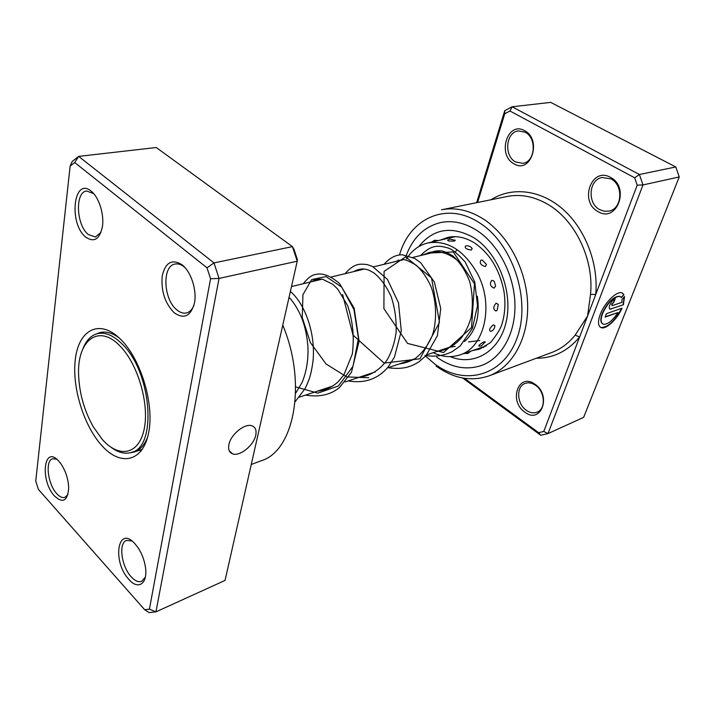 <?xml version="1.0" encoding="UTF-8"?>
<svg xmlns="http://www.w3.org/2000/svg" width="715" height="715" viewBox="0 0 715 715"><rect width="100%" height="100%" fill="white"/><g stroke="black" fill="none" stroke-linecap="round" stroke-linejoin="round"><path stroke-width="1.07" d="M120.156 346.194C98.348 322.894 76.648 340.867 78.641 375.813C79.517 393.858 84.352 410.785 93.147 426.578L102.2 439.341C118.69 458.288 138.612 455.026 144.037 429.795C149.721 404.851 138.156 364.373 120.156 346.194M111.272 447.429C118.404 452.684 125.134 454.347 131.462 452.407C157.354 447.206 151.741 372.015 122.229 344.103C113.506 335.415 105.284 331.921 97.535 333.637C91.136 335.326 86.3 340.295 83.02 348.527M464.41 378.306L538.645 432.664L543.784 431.467L579.624 336.98L575.164 335.129L587.596 315.959L590.519 294.357C594.192 259.143 574.833 219.398 547.136 203.954C533.73 196.384 520.422 193.89 507.212 196.482L441.504 209.781C454.794 207.171 468.298 209.969 482.008 218.173C507.284 233.617 526.437 268.938 527.607 303.535C528.832 338.15 512.333 367.322 488.953 375.893C471.051 381.855 453.435 378.575 436.096 366.044M602.557 323.841C600.385 322.358 600.287 318.872 602.271 313.393C607.678 302.141 613.452 296.43 619.592 296.233L620.307 296.591M621.38 297.628L619.878 296.412C613.738 296.6 607.965 302.32 602.557 313.572C600.448 319.48 600.698 323.028 603.299 324.217C607.661 324.655 612.532 320.767 617.912 312.562L605.122 317.111L606.454 313.688L622.032 308.192C617.251 319.221 606.15 329.669 601.199 327.658C597.946 326.183 597.633 321.75 600.26 314.377C604.488 302.776 616.768 290.665 621.916 292.9L623.927 294.634L621.38 297.628M600.305 327.211L600.922 327.479C607.83 327.559 614.73 321.178 621.603 308.344M611.191 309.059L610.083 309.13C609.091 308.674 608.992 307.316 609.806 305.064C611.236 301.837 613.05 299.71 615.231 298.7L613.872 302.159L612.076 304.277L612.165 305.645L621.925 302.365L621.996 299.522L624.535 296.537L623.373 304.805L610.905 308.88L623.373 304.805M609.725 308.925L610.905 308.88M611.969 305.484L611.79 304.107L613.872 302.159M598.035 211.569C578.918 201.8 591.412 166.273 610.512 177.392C630.416 187.321 616.723 223.455 598.035 211.569M610.95 178.902L602.173 177.49C588.74 179.519 587.051 203.275 599.715 209.638L604.363 211.274L609.144 211.077C622.238 208.78 623.695 185.015 610.95 178.902M514.022 163.798C496.853 155.075 507.382 120.647 524.542 130.675C542.372 139.532 530.843 174.54 514.022 163.798M525.114 132.203L518.42 130.908C505.746 131.98 503.726 156.058 515.64 161.974L522.853 163.324C535.249 162.055 537.135 137.915 525.114 132.203M524.783 412.117C508.294 401.088 518.509 372.041 534.963 384.25C552.052 395.502 540.924 424.88 524.783 412.117M535.49 385.251C531.897 382.829 528.412 382.23 525.042 383.463C515.926 386.502 516.811 403.966 526.32 410.303C530.038 412.886 533.658 413.485 537.179 412.117C546.108 408.935 545.053 391.409 535.49 385.251M425.595 356.115L434.613 363.89C464.303 386.422 503.798 376.305 517.294 337.417C531.299 298.834 512.137 242.367 478.451 222.177C445.767 201.29 409.543 218.879 399.533 254.898M476.056 229.926C464.035 222.615 452.184 220.166 440.503 222.579C423.941 226.789 412.349 238.22 405.745 256.882C412.349 238.22 423.941 226.789 440.503 222.579C452.184 220.166 464.035 222.615 476.056 229.926C497.747 243.431 514.04 273.908 514.925 303.607C515.864 333.342 501.599 358.367 481.338 365.553C501.599 358.367 515.864 333.342 514.925 303.607C514.04 273.908 497.747 243.431 476.056 229.926M536.259 358.251C553.285 358.286 567.737 351.19 579.624 336.98L637.199 185.167L634.661 177.803L639.407 174.514L642.991 184.935L548.021 433.576L583.637 417.381L679.25 176.936L675.791 166.953L550.702 102.379L512.128 106.785L639.407 174.514L675.791 166.953M637.199 185.167L642.991 184.935L679.25 176.936M476.637 202.676L504.754 110.664L512.128 106.785L509.965 111.013L504.745 113.739L477.584 202.479M543.784 431.467L548.021 433.576L540.746 435.247L462.659 378.012M634.661 177.803L509.965 111.013M398.175 259.92L397.933 260.984M436.704 357.116C451.397 367.617 466.278 370.433 481.338 365.553C466.278 370.433 451.397 367.617 436.704 357.116M504.745 113.739L504.754 110.664M540.746 435.247L538.645 432.664M613.595 301.989L614.802 298.87M623.087 304.626L624.311 296.805M621.192 297.342L623.927 294.634M623.641 294.464L622.488 293.141M605.248 316.79L617.912 312.562M490.991 199.771C511.529 186.615 540.147 189.448 562.634 208.986C585.085 228.496 598.643 263.254 595.738 294.482L590.519 294.357M464.053 353.478L467.869 353.46L470.872 351.137L459.736 354.953C451.085 357.768 442.254 357 433.236 352.665M484.109 341.77C480.292 343.861 478.558 345.345 478.925 346.221L481.365 345.926L485.208 341.895L484.109 341.77M493.386 324.825C489.471 328.149 488.622 330.348 490.83 331.42L490.901 331.394C493.422 330.312 494.753 328.399 494.905 325.647L493.386 324.825M496.13 303.151C493.028 306.789 492.975 309.416 495.978 311.025L497.184 310.194L498.275 304.438L496.13 303.151M491.759 280.289C489.444 283.792 490.222 286.411 494.074 288.145L495.629 286.08L494.145 281.174L491.759 280.289M480.963 260.108C479.291 263.031 480.748 265.194 485.351 266.606L486.468 264.407L482.339 260.153L480.963 260.108M472.168 248.579C470.533 246.326 468.352 245.442 465.626 245.933L465.617 245.942C464.321 247.962 466.225 249.32 471.319 250.027L472.168 248.579L471.096 247.327M455.276 240.374L449.967 239.06L447.626 240.169C447.849 241.027 450.101 241.312 454.4 241.027L455.276 240.374L454.838 240.034M434.854 252.118L433.764 251.778M406.469 258.937C411.831 250.491 418.927 245.174 427.758 242.984L453.998 236.951M422.869 254.996L429.447 252.431C439.573 250.232 449.494 253.396 459.2 261.922M485.011 342.458L485.208 341.895M494.655 327.372L494.905 325.647M427.758 242.984C447.393 239.856 463.981 250.116 477.513 273.747C494.458 305.43 484.296 347.937 459.736 354.953M477.334 296.242C480.221 316.28 475.94 331.367 464.491 341.493M455.151 346.364L449.243 347.338M255.747 435.238C256.703 430.394 255.496 427.275 252.118 425.872C245.129 422.797 230.659 434.407 228.88 444.659C228.014 449.422 229.229 452.47 232.536 453.819C239.65 456.84 253.834 445.382 255.747 435.238M140.506 449.923L140.944 451.29M58.773 461.121L61.106 464.062C65.816 471.301 68.354 479.273 68.694 487.988C67.657 500.992 62.947 503.682 54.555 496.076C39.745 480.543 43.713 444.113 58.773 461.121M56.78 459.236L52.713 458.735C44.902 460.487 47.735 484.261 56.762 493.672C59.72 496.898 62.455 498.132 64.958 497.372L67.97 494.503M91.314 191.263C98.84 197.224 104.176 213.785 102.513 226.119C99.796 239.176 94.219 242.859 85.782 237.148C68.354 223.634 73.538 176.06 91.314 191.263M93.799 193.694L86.73 191.012C74.807 191.727 76.192 225.288 88.294 234.52L95.354 236.996L101.021 232.366M182.271 264.916C191.084 271.906 196.929 289.906 194.534 302.749C190.842 316.245 184.041 319.578 174.147 312.741C164.879 303.16 160.911 290.862 162.225 275.838C165.496 262.235 172.172 258.598 182.271 264.916M185.355 267.937L184.166 266.892C181.065 264.425 178.053 263.478 175.112 264.032C161.876 265.757 163.315 299.442 176.82 309.863C180.109 312.616 183.335 313.644 186.508 312.947C189.806 312.089 192.299 309.488 194.006 305.144M134.929 543.713L138.388 548.226C142.008 553.955 144.35 560.22 145.413 567.031C148.121 583.628 138.209 590.527 128.861 579.4C111.906 561.543 117.689 524.327 134.929 543.713M131.891 540.942L126.519 540.415C118.288 542.926 121.389 566.486 131.194 576.799C135.046 580.964 138.558 582.475 141.749 581.304L145.368 577.068M119.021 337.766C139.595 356.195 154.19 401.544 148.943 431.1C144.001 460.943 122.113 466.958 103.291 447.161C84.379 427.758 71.75 387.95 75.316 359.314C78.605 330.437 98.527 318.89 119.021 337.766M129.898 452.836L134.17 452.032C139.997 450.039 144.493 445.061 147.656 437.08M149.426 609.153L155.95 611.852L225.046 580.428L297.226 261.19L292.435 246.621L294.035 249.472L297.404 259.706L297.226 261.19L219.04 278.43L155.95 611.852L149.194 612.621L144.671 609.725L149.426 609.153L210.559 278.761L206.993 267.794L74.718 162.528L70.142 166.086L35.75 481.034L38.387 489.391L144.671 609.725M206.993 267.794L213.991 262.923L292.435 246.621L156.263 147.513L78.677 156.388L213.991 262.923L219.04 278.43L210.559 278.761M70.142 166.086L72.206 161.456L78.677 156.388L74.718 162.528M251.269 464.482L261.324 460.737C294.339 450.906 307.209 382.99 282.765 325.164M119.378 338.097C112.478 332.993 106.035 331.134 100.037 332.52L95.98 334.093M488.953 375.893L551.766 352.477C560.775 349.099 568.577 343.316 575.164 335.129M418.749 246.621C433.281 228.55 451.594 225.547 473.67 237.621C497.908 252.618 513.084 291.291 506.265 321.428C499.714 351.709 473.938 366.491 450.164 356.633M472.15 350.699L479.774 349.081L490.562 342.565C497.166 334.298 500.992 328.042 502.028 323.797C505.049 313.867 505.693 303.035 503.959 291.3C499.615 269.707 489.918 253.664 474.849 243.18M474.081 242.698C465.018 237.255 456.277 235.494 447.867 237.389L440.538 240.043M295.644 386.86L317.853 393.143L338.427 385.966L353.013 366.259L358.447 338.472L353.988 309.622L341.752 287.171L326.004 276.553L311.677 279.628L302.928 294.696L302.257 317.514L310.355 342.548L326.103 364.033L346.864 376.93L368.788 377.735M342.592 294.464L353.022 335.129L384.125 363.095L419.919 358.805L439.475 322.34L431.511 277.921L405.62 256.864L384.089 271.405L383.901 308.666L407.55 343.423L443.532 352.54L471.534 327.613L474.465 283.819L453.247 251.957L427.061 253.128M468.45 341.958L479.801 340.51M456.992 249.553L455.571 251.725M104.059 332.073L97.535 333.637M436.481 251.725L412.787 257.418M403.644 259.617L373.391 266.883M364.293 269.063L331.081 277.036M322.081 279.199L291.497 286.545M451.719 346.516L426.792 354.801M414.834 358.778L387.405 367.894M375.304 371.907L345.077 381.953M332.859 386.011L299.469 397.111M137.825 450.289L131.462 452.407M477.817 348.759L480.042 348.992M438.241 240.571L434.604 240.258L431.458 242.135M448.618 237.228L447.063 238.542M486.415 345.81L470.676 351.208M455.232 236.665L453.757 237.005M486.468 264.407L482.339 260.153M495.629 286.08L494.145 281.174M497.184 310.194L498.275 304.438M483.42 347.544L484.332 346.525M295.617 393.295L302.079 382.462C306.637 371.434 308.558 359.144 307.852 345.595C307.003 335.621 304.939 326.317 301.65 317.692C296.671 305.868 290.719 298.825 289.039 297.404M317.335 391.168C325.048 390.426 331.966 387.316 338.088 381.846L343.906 374.866L352.334 353.97C354.417 337.23 352.844 321.106 347.624 305.591L337.757 289.146L332.788 284.302L322.715 279.306C318.13 278.832 314.502 279.61 311.847 281.656M359.842 377.046C369.351 376.26 380.219 370.048 387.45 359.377C391.757 351.566 394.635 342.655 396.101 332.636C396.593 320.052 394.948 308.04 391.168 296.582C386.332 286.161 380.594 278.278 373.963 272.942L369.825 270.636C364.57 268.152 359.198 268.474 353.719 271.602M399.444 363.89C404.779 363.238 410.053 361.441 415.263 358.501C422.645 352.718 428.392 344.871 432.53 334.96C437.312 319.167 436.159 300.363 431.047 286.644C426.98 277.724 422.056 270.592 416.246 265.256C409.507 261.252 405.021 259.348 402.795 259.545L392.794 262.217M436.436 351.601C446.231 350.314 454.57 345.711 461.434 337.802C465.537 332.162 468.745 325.423 471.06 317.567C473.116 305.457 472.669 293.463 469.701 281.585C465.438 270.583 459.763 261.976 452.675 255.773C446.741 252.449 442.737 250.795 440.672 250.813C436.57 250.536 432.79 251.412 429.34 253.441M295.134 401.732L305.046 388.674C308.773 380.738 310.793 376.733 312.982 361.406C315.816 333.762 305.171 303.947 290.388 291.47M305.564 395.082C319.167 397.397 330.473 394.886 339.482 387.557L351.476 372.229L359.091 341.162L354.148 308.192L339.598 283.614C330.294 275.534 322.081 272.54 314.94 274.632C311.463 275.23 307.566 278.26 303.249 283.721M348.178 380.925C364.57 383.66 377.842 379.084 387.986 367.197L394.421 357.214L401.294 330.965L398.496 302.803L387.414 279.359L372.497 266.445L367.17 264.586C359.77 263.817 354.604 262.977 345.05 273.684M387.896 367.725C402.777 369.646 410.097 367.17 418.579 362.094L426.006 355.677L437.401 335.71L440.735 308.514L434.354 282.023L420.76 262.798L414.745 258.446L402.277 254.772C395.681 254.772 389.604 257.954 384.062 264.318M425.014 355.391C434.595 357.098 443.693 355.829 452.3 351.583L460.174 345.971L472.427 328.417L477.495 305.698L474.769 282.085L465.224 262.039C458.217 254.29 452.711 249.687 448.725 248.203C438.787 245.334 431.914 244.101 420.563 255.55M134.17 452.032L142.392 449.297M229.229 450.754L232.536 453.819"/></g></svg>
